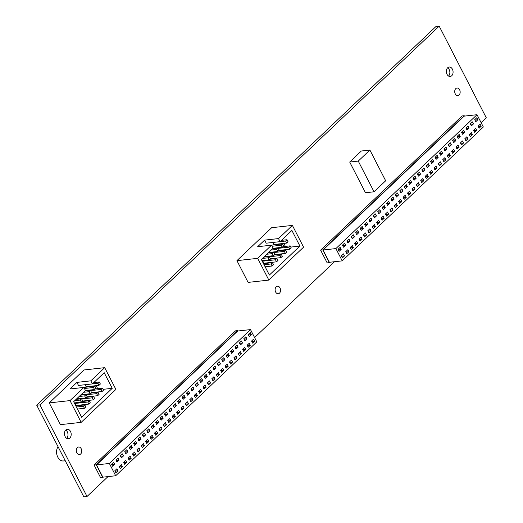 <?xml version="1.0" encoding="UTF-8"?>
<svg xmlns="http://www.w3.org/2000/svg" width="523" height="523" viewBox="0 0 523 523"><rect width="100%" height="100%" fill="white"/><g stroke="black" fill="none" stroke-linecap="round" stroke-linejoin="round"><path stroke-width="0.78" d="M279.478 293.181A3.818 2.707 -96.3 0 1 278.256 293.776A3.818 2.707 -96.3 0 1 275.327 291.2A3.818 2.707 -96.3 0 1 276.19 286.787A3.818 2.707 -96.3 0 1 277.412 286.192A3.818 2.707 -96.3 0 1 280.341 288.768A3.818 2.707 -96.3 0 1 279.478 293.181M459.083 95.016A3.818 2.707 -96.3 0 1 457.86 95.611A3.818 2.707 -96.3 0 1 454.932 93.029A3.818 2.707 -96.3 0 1 455.795 88.616A3.818 2.707 -96.3 0 1 457.017 88.027A3.818 2.707 -96.3 0 1 459.946 90.603A3.818 2.707 -96.3 0 1 459.083 95.016M80.673 453.984A3.818 2.707 -96.3 0 1 79.45 454.579A3.818 2.707 -96.3 0 1 76.521 452.003A3.818 2.707 -96.3 0 1 77.384 447.59A3.818 2.707 -96.3 0 1 78.607 446.995A3.818 2.707 -96.3 0 1 81.529 449.571A3.818 2.707 -96.3 0 1 80.673 453.984M447.668 67.781A4.733 3.354 83.7 0 0 446.596 73.253A4.733 3.354 83.7 0 0 450.225 76.45A4.733 3.354 83.7 0 0 451.748 75.711A4.733 3.354 83.7 0 0 452.813 70.239A4.733 3.354 83.7 0 0 449.185 67.042A4.733 3.354 83.7 0 0 447.668 67.781A4.733 3.354 83.7 0 1 449.832 71.729A4.733 3.354 83.7 0 1 448.557 76.044M65.78 430.043A4.733 3.354 83.7 0 0 64.715 435.515A4.733 3.354 83.7 0 0 68.343 438.712A4.733 3.354 83.7 0 0 69.86 437.973A4.733 3.354 83.7 0 0 70.925 432.501A4.733 3.354 83.7 0 0 67.297 429.305A4.733 3.354 83.7 0 0 65.78 430.043M236.932 260.644L248.111 282.394L268.855 280.093L303.575 247.163L292.396 225.406L271.653 227.708L236.932 260.644L257.676 258.342L268.855 280.093M329.836 262.239L327.202 262.945L320.625 250.151L462.097 115.949L464.234 115.714L464.437 116.106M481.108 122.657L486.266 117.76L439.183 26.15L39.944 404.88L87.021 496.497L107.986 476.61M254.583 337.544L334.511 261.722M237.913 330.994L237.71 330.601L235.566 330.837L94.101 465.039L100.671 477.839L103.306 477.126M49.254 402.9L60.433 424.65L81.176 422.355L115.89 389.419L104.711 367.669L83.968 369.97L49.254 402.9L69.997 400.598L81.176 422.355M265.338 267.22L265.874 266.717M269.842 262.945L270.299 262.513M274.268 258.748L274.725 258.316M278.694 254.551L279.151 254.119M283.12 250.347L283.577 249.916M285.388 246.392L283.845 243.398M282.23 240.247L282.015 239.828M271.568 245.169L273.143 248.242L261.337 259.441L269.365 275.046L299.914 246.065L291.893 230.453L280.086 241.652L266.187 243.195L264.605 240.122L257.662 246.712L271.568 245.169L257.676 258.342M276.674 247.902L276.222 248.333M272.784 242.463L273.83 244.509L286.663 243.084L288.049 241.77L287.003 239.717L281.479 240.332M282.57 243.921L281.184 245.235L282.237 247.281L283.623 245.967L282.57 243.921L269.705 245.379M272.248 252.099L271.797 252.531M267.822 256.296L267.371 256.728M263.396 260.5L262.657 261.199L263.71 263.246L276.543 261.82L277.929 260.506L276.876 258.46L269.606 259.264M477.022 114.707L483.337 126.991L342.212 260.866L335.897 248.582L477.022 114.707L464.195 116.132L323.07 250.007L329.379 262.291L342.212 260.866M474.721 119.675L476.806 117.695L477.859 119.747L475.773 121.722L474.721 119.675M478.061 126.174L480.147 124.199L481.199 126.246L479.114 128.22L478.061 126.174M470.314 123.853L472.393 121.879L473.446 123.925L471.36 125.906L470.314 123.853M473.655 130.358L475.734 128.377L476.786 130.43L474.701 132.404L473.655 130.358M465.901 128.037L467.987 126.063L469.039 128.109L466.954 130.083L465.901 128.037M469.242 134.535L471.328 132.561L472.38 134.607L470.295 136.588L469.242 134.535M461.495 132.221L463.574 130.247L464.627 132.293L462.548 134.267L461.495 132.221M464.836 138.719L466.915 136.745L467.967 138.791L465.888 140.765L464.836 138.719M457.082 136.405L459.168 134.431L460.22 136.477L458.135 138.451L457.082 136.405M460.423 142.903L462.509 140.929L463.561 142.975L461.476 144.949L460.423 142.903M452.676 140.589L454.755 138.608L455.808 140.654L453.729 142.635L452.676 140.589M456.017 147.087L458.096 145.113L459.148 147.159L457.069 149.133L456.017 147.087M448.263 144.766L450.349 142.792L451.401 144.838L449.316 146.813L448.263 144.766M451.604 151.271L453.689 149.29L454.742 151.337L452.656 153.317L451.604 151.271M443.857 148.95L445.942 146.976L446.995 149.022L444.91 150.997L443.857 148.95M447.198 155.449L449.283 153.474L450.336 155.521L448.25 157.495L447.198 155.449M439.451 153.134L441.53 151.16L442.582 153.206L440.503 155.181L439.451 153.134M442.791 159.633L444.87 157.658L445.923 159.705L443.844 161.679L442.791 159.633M435.038 157.318L437.123 155.338L438.176 157.39L436.09 159.365L435.038 157.318M438.379 163.817L440.464 161.842L441.517 163.889L439.431 165.863L438.379 163.817M430.632 161.496L432.711 159.522L433.763 161.568L431.684 163.549L430.632 161.496M433.972 168.001L436.051 166.02L437.104 168.073L435.025 170.047L433.972 168.001M426.219 165.68L428.304 163.706L429.357 165.752L427.271 167.726L426.219 165.68M429.56 172.178L431.645 170.204L432.698 172.25L430.612 174.231L429.56 172.178M421.813 169.864L423.898 167.89L424.944 169.936L422.865 171.91L421.813 169.864M425.153 176.362L427.239 174.388L428.285 176.434L426.206 178.408L425.153 176.362M417.4 174.048L419.485 172.067L420.538 174.12L418.452 176.094L417.4 174.048M420.74 180.546L422.826 178.572L423.878 180.618L421.793 182.592L420.74 180.546M412.993 178.232L415.079 176.251L416.131 178.297L414.046 180.278L412.993 178.232M416.334 184.73L418.42 182.749L419.472 184.802L417.387 186.776L416.334 184.73M408.587 182.409L410.666 180.435L411.719 182.481L409.64 184.456L408.587 182.409M411.928 188.914L414.007 186.933L415.059 188.98L412.98 190.96L411.928 188.914M404.174 186.593L406.26 184.619L407.312 186.665L405.227 188.64L404.174 186.593M407.515 193.092L409.601 191.117L410.653 193.164L408.568 195.138L407.515 193.092M399.768 190.777L401.847 188.803L402.9 190.849L400.821 192.824L399.768 190.777M403.109 197.276L405.188 195.301L406.24 197.348L404.161 199.322L403.109 197.276M395.355 194.961L397.441 192.98L398.493 195.027L396.408 197.008L395.355 194.961M398.696 201.46L400.781 199.485L401.834 201.532L399.749 203.506L398.696 201.46M390.949 199.139L393.035 197.164L394.087 199.211L392.002 201.192L390.949 199.139M394.29 205.644L396.375 203.663L397.421 205.716L395.342 207.69L394.29 205.644M386.543 203.323L388.622 201.348L389.674 203.395L387.589 205.369L386.543 203.323M389.883 209.821L391.962 207.847L393.015 209.893L390.929 211.874L389.883 209.821M382.13 207.507L384.215 205.532L385.268 207.579L383.182 209.553L382.13 207.507M385.471 214.005L387.556 212.031L388.609 214.077L386.523 216.051L385.471 214.005M377.724 211.691L379.803 209.71L380.855 211.763L378.776 213.737L377.724 211.691M381.064 218.189L383.143 216.215L384.196 218.261L382.117 220.235L381.064 218.189M373.311 215.868L375.396 213.894L376.449 215.94L374.363 217.921L373.311 215.868M376.652 222.373L378.737 220.392L379.79 222.445L377.704 224.419L376.652 222.373M368.905 220.052L370.984 218.078L372.036 220.124L369.957 222.098L368.905 220.052M372.245 226.551L374.324 224.576L375.377 226.622L373.298 228.603L372.245 226.551M364.492 224.236L366.577 222.262L367.63 224.308L365.544 226.282L364.492 224.236M367.832 230.735L369.918 228.76L370.97 230.806L368.885 232.781L367.832 230.735M360.086 228.42L362.171 226.446L363.224 228.492L361.138 230.466L360.086 228.42M363.426 234.919L365.512 232.944L366.564 234.99L364.479 236.965L363.426 234.919M355.679 232.604L357.758 230.623L358.811 232.67L356.732 234.65L355.679 232.604M359.02 239.103L361.099 237.128L362.151 239.174L360.066 241.149L359.02 239.103M351.266 236.782L353.352 234.807L354.404 236.854L352.319 238.828L351.266 236.782M354.607 243.287L356.693 241.306L357.745 243.352L355.66 245.333L354.607 243.287M346.86 240.966L348.939 238.991L349.992 241.038L347.913 243.012L346.86 240.966M350.201 247.464L352.28 245.49L353.332 247.536L351.253 249.51L350.201 247.464M342.447 245.15L344.533 243.175L345.585 245.222L343.5 247.196L342.447 245.15M345.788 251.648L347.873 249.674L348.926 251.72L346.841 253.694L345.788 251.648M338.041 249.334L340.127 247.353L341.173 249.406L339.094 251.38L338.041 249.334M341.382 255.832L343.461 253.858L344.513 255.904L342.434 257.878L341.382 255.832M237.71 330.601L96.239 464.803L102.815 477.597M96.539 464.895L102.854 477.179L115.688 475.753L256.813 341.885L250.497 329.601L237.664 331.02L96.539 464.895L109.372 463.47L115.688 475.753M439.183 26.15L435.979 26.503L36.734 405.24L83.817 496.85L87.021 496.497M66.676 438.313A4.733 3.354 83.7 0 0 67.951 433.998A4.733 3.354 83.7 0 0 65.761 430.063M39.944 404.88L36.734 405.24M65.27 460.756L63.486 460.959A8.394 5.956 -96.3 0 1 57.321 456.102A8.394 5.956 -96.3 0 1 58.027 446.675M96.239 464.803L94.101 465.039M250.497 329.601L109.372 463.47M251.537 341.061L252.583 343.108L254.668 341.133L253.616 339.087L251.537 341.061M248.196 334.563L249.249 336.609L251.328 334.635L250.275 332.589L248.196 334.563M247.124 345.245L248.177 347.292L250.262 345.317L249.21 343.271L247.124 345.245M243.783 338.747L244.836 340.793L246.921 338.819L245.869 336.766L243.783 338.747M242.718 349.429L243.77 351.476L245.849 349.501L244.797 347.449L242.718 349.429M239.377 342.925L240.43 344.977L242.509 342.996L241.456 340.95L239.377 342.925M238.305 353.607L239.357 355.66L241.443 353.679L240.39 351.633L238.305 353.607M234.964 347.109L236.017 349.155L238.102 347.18L237.05 345.134L234.964 347.109M233.899 357.791L234.951 359.837L237.03 357.863L235.978 355.817L233.899 357.791M230.558 351.293L231.611 353.339L233.689 351.364L232.643 349.318L230.558 351.293M229.486 361.975L230.538 364.021L232.624 362.047L231.571 360.001L229.486 361.975M226.145 355.477L227.198 357.523L229.283 355.548L228.231 353.496L226.145 355.477M225.08 366.159L226.132 368.205L228.218 366.231L227.165 364.185L225.08 366.159M221.739 359.661L222.791 361.707L224.877 359.726L223.824 357.68L221.739 359.661M220.673 370.343L221.726 372.389L223.805 370.408L222.752 368.362L220.673 370.343M217.333 363.838L218.385 365.884L220.464 363.91L219.412 361.864L217.333 363.838M216.261 374.52L217.313 376.567L219.399 374.592L218.346 372.546L216.261 374.52M212.92 368.022L213.972 370.068L216.058 368.094L215.005 366.048L212.92 368.022M211.854 378.704L212.907 380.751L214.986 378.776L213.933 376.73L211.854 378.704M208.514 372.206L209.566 374.252L211.645 372.278L210.592 370.232L208.514 372.206M207.441 382.888L208.494 384.935L210.579 382.96L209.527 380.914L207.441 382.888M204.101 376.39L205.153 378.436L207.239 376.462L206.186 374.409L204.101 376.39M203.035 387.072L204.088 389.119L206.167 387.144L205.121 385.091L203.035 387.072M199.694 380.567L200.747 382.62L202.826 380.639L201.78 378.593L199.694 380.567M198.622 391.25L199.675 393.303L201.76 391.322L200.708 389.275L198.622 391.25M195.288 384.751L196.334 386.798L198.42 384.823L197.367 382.777L195.288 384.751M194.216 395.434L195.269 397.48L197.354 395.506L196.302 393.459L194.216 395.434M190.875 388.935L191.928 390.982L194.013 389.007L192.961 386.961L190.875 388.935M189.81 399.618L190.862 401.664L192.941 399.69L191.889 397.643L189.81 399.618M186.469 393.119L187.522 395.166L189.601 393.191L188.548 391.139L186.469 393.119M185.397 403.802L186.45 405.848L188.535 403.874L187.482 401.821L185.397 403.802M182.056 397.297L183.109 399.35L185.194 397.369L184.142 395.323L182.056 397.297M180.991 407.979L182.043 410.032L184.122 408.051L183.07 406.005L180.991 407.979M177.65 401.481L178.703 403.527L180.781 401.553L179.729 399.507L177.65 401.481M176.578 412.163L177.63 414.209L179.716 412.235L178.663 410.189L176.578 412.163M173.237 405.665L174.29 407.711L176.375 405.737L175.323 403.691L173.237 405.665M172.172 416.347L173.224 418.393L175.31 416.419L174.257 414.373L172.172 416.347M168.831 409.849L169.883 411.895L171.969 409.921L170.916 407.875L168.831 409.849M167.765 420.531L168.811 422.577L170.897 420.603L169.844 418.557L167.765 420.531M164.425 414.033L165.471 416.079L167.556 414.098L166.504 412.052L164.425 414.033M163.353 424.715L164.405 426.761L166.491 424.781L165.438 422.734L163.353 424.715M160.012 418.21L161.064 420.257L163.15 418.282L162.097 416.236L160.012 418.21M158.946 428.893L159.999 430.945L162.078 428.965L161.025 426.918L158.946 428.893M155.606 422.394L156.658 424.441L158.737 422.466L157.685 420.42L155.606 422.394M154.533 433.077L155.586 435.123L157.671 433.149L156.619 431.102L154.533 433.077M151.193 426.578L152.245 428.625L154.331 426.65L153.278 424.604L151.193 426.578M150.127 437.261L151.18 439.307L153.259 437.333L152.206 435.286L150.127 437.261M146.786 430.762L147.839 432.809L149.918 430.834L148.865 428.782L146.786 430.762M145.714 441.445L146.767 443.491L148.852 441.517L147.8 439.464L145.714 441.445M142.374 434.94L143.426 436.993L145.512 435.012L144.459 432.966L142.374 434.94M141.308 445.622L142.361 447.675L144.446 445.694L143.394 443.648L141.308 445.622M137.967 439.124L139.02 441.17L141.105 439.196L140.053 437.15L137.967 439.124M136.902 449.806L137.954 451.852L140.033 449.878L138.981 447.832L136.902 449.806M133.561 443.308L134.614 445.354L136.693 443.38L135.64 441.334L133.561 443.308M132.489 453.99L133.542 456.036L135.627 454.062L134.574 452.016L132.489 453.99M129.148 447.492L130.201 449.538L132.286 447.564L131.234 445.511L129.148 447.492M128.083 458.174L129.135 460.22L131.214 458.246L130.162 456.2L128.083 458.174M124.742 451.676L125.795 453.722L127.874 451.741L126.821 449.695L124.742 451.676M123.67 462.358L124.722 464.404L126.808 462.424L125.755 460.377L123.67 462.358M120.329 455.853L121.382 457.9L123.467 455.925L122.415 453.879L120.329 455.853M119.264 466.536L120.316 468.582L122.395 466.608L121.349 464.561L119.264 466.536M115.923 460.037L116.975 462.084L119.054 460.109L118.008 458.063L115.923 460.037M114.851 470.72L115.903 472.766L117.989 470.792L116.936 468.745L114.851 470.72M111.51 464.221L112.563 466.268L114.648 464.293L113.596 462.247L111.51 464.221M111.719 464.614L114.648 464.293M115.06 471.118L117.989 470.792M116.126 460.436L119.054 460.109M119.466 466.934L122.395 466.608M120.532 456.252L123.467 455.925M123.873 462.75L126.808 462.424M124.945 452.068L127.874 451.741M128.285 458.566L131.214 458.246M129.351 447.884L132.286 447.564M132.692 454.389L135.627 454.062M133.764 443.707L136.693 443.38M137.104 450.205L140.033 449.878M138.17 439.523L141.105 439.196M141.511 446.021L144.446 445.694M142.583 435.339L145.512 435.012M145.924 441.837L148.852 441.517M146.989 431.155L149.918 430.834M150.33 437.659L153.259 437.333M151.395 426.971L154.331 426.65M154.736 433.475L157.671 433.149M155.808 422.793L158.737 422.466M159.149 429.291L162.078 428.965M160.215 418.609L163.15 418.282M163.555 425.107L166.491 424.781M164.627 414.425L167.556 414.098M167.968 420.923L170.897 420.603M169.034 410.241L171.969 409.921M172.374 416.746L175.31 416.419M173.446 406.064L176.375 405.737M176.787 412.562L179.716 412.235M177.853 401.88L180.781 401.553M181.193 408.378L184.122 408.051M182.259 397.696L185.194 397.369M185.6 404.194L188.535 403.874M186.672 393.512L189.601 393.191M190.012 400.017L192.941 399.69M191.078 389.334L194.013 389.007M194.419 395.833L197.354 395.506M195.491 385.15L198.42 384.823M198.832 391.649L201.76 391.322M199.897 380.966L202.826 380.639M203.238 387.465L206.167 387.144M204.31 376.782L207.239 376.462M207.644 383.281L210.579 382.96M208.716 372.598L211.645 372.278M212.057 379.103L214.986 378.776M213.123 368.421L216.058 368.094M216.463 374.919L219.399 374.592M217.535 364.237L220.464 363.91M220.876 370.735L223.805 370.408M221.942 360.053L224.877 359.726M225.282 366.551L228.218 366.231M226.354 355.869L229.283 355.548M229.695 362.374L232.624 362.047M230.761 351.691L233.689 351.364M234.101 358.19L237.03 357.863M235.167 347.507L238.102 347.18M238.508 354.006L241.443 353.679M239.58 343.323L242.509 342.996M242.92 349.822L245.849 349.501M243.986 339.139L246.921 338.819M247.327 345.644L250.262 345.317M248.399 334.962L251.328 334.635M251.74 341.46L254.668 341.133M329.34 262.709L322.763 249.916L320.625 250.151M322.763 249.916L464.234 115.714M335.897 248.582L323.07 250.007M474.923 120.068L477.859 119.747M478.264 126.573L481.199 126.246M470.517 124.252L473.446 123.925M473.858 130.75L476.786 130.43M466.104 128.436L469.039 128.109M469.445 134.934L472.38 134.607M461.698 132.62L464.627 132.293M465.039 139.118L467.967 138.791M457.285 136.797L460.22 136.477M460.626 143.302L463.561 142.975M452.879 140.981L455.808 140.654M456.219 147.479L459.148 147.159M448.473 145.165L451.401 144.838M451.813 151.663L454.742 151.337M444.06 149.349L446.995 149.022M447.4 155.847L450.336 155.521M439.653 153.527L442.582 153.206M442.994 160.031L445.923 159.705M435.241 157.711L438.176 157.39M438.581 164.215L441.517 163.889M430.834 161.895L433.763 161.568M434.175 168.393L437.104 168.073M426.422 166.079L429.357 165.752M429.762 172.577L432.698 172.25M422.015 170.263L424.944 169.936M425.356 176.761L428.285 176.434M417.609 174.44L420.538 174.12M420.95 180.945L423.878 180.618M413.196 178.624L416.131 178.297M416.537 185.122L419.472 184.802M408.79 182.808L411.719 182.481M412.131 189.306L415.059 188.98M404.377 186.992L407.312 186.665M407.718 193.49L410.653 193.164M399.971 191.17L402.9 190.849M403.311 197.674L406.24 197.348M395.565 195.354L398.493 195.027M398.905 201.852L401.834 201.532M391.152 199.538L394.087 199.211M394.492 206.036L397.421 205.716M386.745 203.722L389.674 203.395M390.086 210.22L393.015 209.893M382.333 207.906L385.268 207.579M385.673 214.404L388.609 214.077M377.926 212.083L380.855 211.763M381.267 218.588L384.196 218.261M373.514 216.267L376.449 215.94M376.854 222.765L379.79 222.445M369.107 220.451L372.036 220.124M372.448 226.949L375.377 226.622M364.701 224.635L367.63 224.308M368.042 231.133L370.97 230.806M360.288 228.813L363.224 228.492M363.629 235.317L366.564 234.99M355.882 232.996L358.811 232.67M359.223 239.495L362.151 239.174M351.469 237.181L354.404 236.854M354.81 243.679L357.745 243.352M347.063 241.365L349.992 241.038M350.403 247.863L353.332 247.536M342.65 245.542L345.585 245.222M345.991 252.047L348.926 251.72M338.244 249.726L341.173 249.406M341.584 256.231L344.513 255.904M264.605 240.122L278.511 238.586L292.396 225.406M287.003 239.717L285.61 241.038L280.093 241.652L278.511 238.586M290.781 247.078L299.914 246.065M268.959 259.879L270.345 258.565L269.293 256.518L267.907 257.832L268.959 259.879L261.964 260.657M267.907 257.832L262.389 258.447M269.293 256.518L263.775 257.126M290.154 245.862L288.768 247.176L289.82 249.223L291.206 247.909L290.154 245.862L282.884 246.666M289.82 249.223L278.916 250.432M288.768 247.176L278.262 248.347M272.45 262.657L271.064 263.978L272.117 266.024L273.503 264.703L272.45 262.657L263.507 263.651M272.117 266.024L265.122 266.795M271.064 263.978L264.069 264.749M285.61 241.038L286.663 243.084M273.385 255.682L274.771 254.361L273.719 252.315L272.333 253.635L273.385 255.682L264.226 256.695M272.333 253.635L266.815 254.243M273.719 252.315L268.201 252.929M277.811 251.485L279.197 250.164L278.144 248.118L276.759 249.432L277.811 251.485L268.659 252.498M276.759 249.432L271.241 250.046M278.144 248.118L272.627 248.732M282.237 247.281L273.084 248.301M281.184 245.235L272.117 246.241M285.728 250.059L284.342 251.38L285.395 253.426L286.781 252.106L285.728 250.059L278.458 250.863M285.395 253.426L274.49 254.636M284.342 251.38L273.836 252.544M281.302 254.256L279.916 255.577L280.969 257.623L282.355 256.309L281.302 254.256L274.032 255.067M280.969 257.623L270.064 258.833M279.916 255.577L269.41 256.741M276.876 258.46L275.49 259.774L262.657 261.199M275.49 259.774L276.543 261.82M81.274 402.135L82.667 400.821L81.614 398.774L80.222 400.088L81.274 402.135L74.286 402.913M80.222 400.088L74.704 400.703M81.614 398.774L76.09 399.382M102.475 388.118L101.083 389.439L102.135 391.485L103.528 390.165L102.475 388.118L95.206 388.922M102.135 391.485L91.231 392.695M88.995 390.158L88.537 390.589M101.083 389.439L90.584 390.603M84.765 404.913L83.379 406.234L84.432 408.28L85.818 406.959L84.765 404.913L75.822 405.907M84.432 408.28L77.437 409.058M83.379 406.234L76.384 407.005M99.318 381.98L97.932 383.294L98.978 385.34L100.37 384.026L99.318 381.98L93.8 382.588M97.932 383.294L92.408 383.908L90.825 380.842L76.927 382.385L69.984 388.968L83.883 387.425L69.997 400.598M85.099 384.719L86.151 386.765L98.978 385.34M85.7 397.938L87.093 396.624L86.04 394.577L84.648 395.891L85.7 397.938L76.548 398.951M84.648 395.891L79.13 396.506M86.04 394.577L80.516 395.185M90.126 393.741L91.518 392.42L90.466 390.374L89.073 391.694L90.126 393.741L80.973 394.754M89.073 391.694L83.556 392.302M90.466 390.374L84.948 390.988M94.552 389.543L95.944 388.223L94.892 386.177L93.499 387.491L94.552 389.543L85.399 390.557M93.499 387.491L84.432 388.497M94.892 386.177L82.026 387.635M98.049 392.315L96.657 393.636L97.709 395.682L99.102 394.368L98.049 392.315L90.78 393.126M97.709 395.682L86.805 396.892M84.569 394.355L84.111 394.787M96.657 393.636L86.151 394.8M93.624 396.519L92.231 397.833L93.284 399.879L94.676 398.565L93.624 396.519L86.354 397.323M93.284 399.879L82.379 401.089M80.143 398.559L79.686 398.984M92.231 397.833L81.725 398.997M89.198 400.716L87.805 402.03L88.858 404.083L90.244 402.762L89.198 400.716L81.921 401.52M88.858 404.083L76.025 405.502L74.972 403.455L75.717 402.756M87.805 402.03L74.972 403.455M104.711 367.669L90.825 380.842M83.883 387.425L85.458 390.498L73.658 401.697L81.68 417.308L112.229 388.321L104.208 372.716L92.401 383.915L78.502 385.451L76.927 382.385M97.703 388.648L96.167 385.654M94.545 382.509L94.33 382.084M103.096 389.334L112.229 388.321M77.659 409.476L78.189 408.973M82.163 405.207L82.614 404.776M86.589 401.004L87.04 400.572M91.015 396.807L91.466 396.375M95.441 392.61L95.892 392.178M349.704 162.038L365.485 192.745L374.043 191.797L385.673 180.768L369.892 150.055L361.334 151.01L349.704 162.038L358.262 161.091L374.043 191.797M369.892 150.055L358.262 161.091"/></g></svg>
